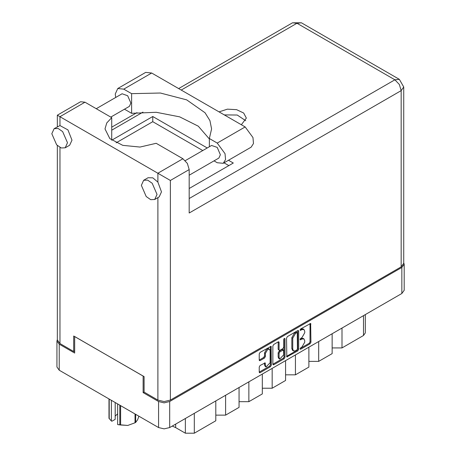 <?xml version="1.0" encoding="UTF-8"?>
<svg xmlns="http://www.w3.org/2000/svg" width="456" height="456" viewBox="0 0 456 456"><rect width="100%" height="100%" fill="white"/><g stroke="black" fill="none" stroke-linecap="round" stroke-linejoin="round"><path stroke-width="0.68" d="M269.422 349.182L268.527 348.663L266.863 348.829L264.514 352.898L265.409 353.417L267.757 349.347L269.422 349.182L270.112 350.704L270.112 362.725L266.099 366.96L265.409 365.438L265.153 362.868L260.091 365.49L259.213 367.012L259.213 372.136L259.47 372.706L260.091 372.643L270.459 366.658L271.337 365.136L271.081 346.303L260.091 352.351L259.213 353.873L259.213 360.063L259.47 360.633L260.091 360.571L264.531 358.006L265.409 356.484L265.409 353.417M284.384 338.329L285 338.683L284.384 338.329L283.769 339.389L283.769 347.101L282.891 348.623L279.95 350.322L279.328 350.385L279.072 349.815L279.072 342.41L278.815 341.84L278.194 341.903L278.177 349.302L279.328 350.385M286.539 338.101L286.795 356.928L297.785 350.881L298.663 349.359L298.663 331.096L298.406 330.532L297.785 330.589L287.417 336.579L286.539 338.101M404.164 264.263L404.164 290.312L401.861 293.516L169.678 427.568L164.126 428.897L158.58 427.568L59.223 370.204L56.926 367L56.926 340.957L59.223 344.16L74.664 353.075L74.664 336.534L143.138 376.069L143.138 392.605L158.58 401.519L164.126 402.847L169.678 401.519L401.861 267.467L404.164 264.263L403.742 262.804M301.912 347.079L300.703 347.774L300.27 349.239L300.703 349.193L310.04 343.807L310.918 342.285L310.661 323.452L300.703 328.907L300.27 330.366L301.912 329.625L303.901 329.431L304.728 331.25L304.728 332.772L301.912 337.639L300.703 338.341L300.27 339.805L301.912 339.065L303.901 338.865L304.728 340.683L304.728 342.205L301.912 347.079M272.876 364.23L283.227 358.251L284.122 358.769L285 357.247L285 338.683M284.122 358.769L273.754 364.754L273.133 364.817L272.876 364.247L272.876 345.984L273.754 344.462L278.194 341.903L279.072 342.41M144.079 392.063L143.138 392.605M57.342 339.492L56.926 340.957M341.983 328.086L341.983 347.934L363.466 335.53L363.466 315.683M332.133 333.775L332.133 353.617L318.71 361.369L308.866 361.369M341.983 347.934L332.133 347.934M318.71 341.521L318.71 361.369M308.866 347.21L308.866 367.051L295.437 374.803L285.593 374.803M295.437 354.962L295.437 374.803M285.593 360.645L285.593 380.486L272.164 388.238L272.164 368.397M262.32 374.08L262.32 393.927L248.89 401.679L248.89 381.832M262.32 388.238L272.164 388.238M239.047 387.514L239.047 407.362L225.617 415.114L225.617 395.267M239.047 401.679L248.89 401.679M215.773 400.955L215.773 420.797L194.29 433.2L185.341 433.2L185.341 418.522M215.773 415.114L225.617 415.114M175.697 424.091L175.697 427.631L185.341 433.2M365.319 314.617L365.319 332.948L363.466 335.53M175.697 427.631L172.265 426.075M303.901 338.865L303.006 338.346L301.017 338.546L301.912 339.065M300.156 339.042L301.017 338.546M303.901 329.431L303.006 328.913L301.017 329.112L301.912 329.625M300.156 329.608L301.017 329.112M300.156 348.475L309.145 343.288L310.023 341.766L310.023 323.526M286.539 356.341L296.89 350.368L297.768 348.846L297.768 330.6M296.816 350.02L297.432 348.954L297.255 332.527L295.545 333.307L292.735 338.175L292.735 349.131L293.556 350.949L295.545 350.755L296.816 350.02M297.255 332.527L295.921 332.053L296.816 332.572M293.556 350.949L292.661 350.436L291.84 348.612L291.84 337.657L294.65 332.789L295.921 332.053M284.105 338.569L284.105 356.729L285 357.247M279.072 357.504L279.762 359.02L283.769 354.785L283.512 349.986L279.95 351.741L279.072 353.263L279.072 357.504L278.177 356.985L278.861 358.507L279.762 359.02M283.512 349.986L282.617 349.467L281.996 349.53L282.891 350.043M278.177 356.985L278.177 352.75L279.055 351.228L281.996 349.53M283.227 358.251L284.105 356.729M266.099 366.96L265.204 366.442L264.514 364.925L264.514 362.936M259.213 360.046L263.636 357.493L264.514 355.971L264.514 352.898M260.091 372.643L259.213 372.119L269.564 366.139L270.442 364.618L270.442 346.378M115.71 97.464L115.254 94.039L117.745 88.532L123.758 89.125L151.683 73.006L145.675 72.407L117.745 88.532M157.012 194.421L152.179 183.272L147.653 180.148L143.64 180.308L141.349 185.375L146.182 196.525L150.708 199.648L154.715 199.489L157.012 194.421M154.715 199.489L159.195 196.906L161.487 191.839L157.861 182.115L152.8 177.834L148.114 177.72L143.64 180.308M67.505 142.745L62.666 131.596L58.14 128.467L54.133 128.626L51.836 133.699L56.675 144.848L61.201 147.972L65.208 147.812L67.505 142.745M65.208 147.812L69.682 145.23L71.98 140.157L67.915 129.886L59.941 125.582L54.133 128.626M241.366 124.784L246.365 118.121L243.698 113.042L236.596 109.679L227.458 109.161L219 111.868M224.255 114.901L237.251 115.015L245.721 120.703M96.25 108.699L122.088 93.782L127.697 95.731L130.872 103.056L129.367 106.385L110.808 117.101M185.296 160.643L211.595 145.458L217.204 147.408L220.385 154.732L218.874 158.067L189.189 175.201M209.344 138.938L198.32 126.175L179.675 116.827L156.254 112.307L131.619 113.305L124.505 109.195M131.619 113.305L131.619 93.668L123.758 89.125M116.132 142.831L152.76 121.684L152.76 116.519L111.748 140.197L111.748 117.642L85.004 102.201L80.569 101.762L57.342 115.174L170.39 180.439L170.39 400.072L164.126 401.571L157.861 400.072L144.079 392.114L144.079 376.61L73.724 335.992L73.724 351.496L59.941 343.539L57.342 339.919L57.342 145.515M157.861 182.115L157.861 173.206L182.924 158.739L156.18 143.292L139.998 147.088L122.801 145.35L109.816 138.607L105 128.917L106.738 122.955L111.748 117.642M182.924 158.739L187.353 163.413L189.189 169.586L189.189 212.998L401.149 90.624L403.742 87.01L403.742 263.232L401.149 266.851L170.39 400.072M73.724 351.496L74.664 350.955M152.76 116.519L207.241 147.972M228.513 160.255L233.318 163.026L189.189 188.505M152.76 121.684L202.766 150.554M224.038 162.838L228.844 165.608M209.344 146.758L209.344 138.538L217.204 143.076L225.064 153.678L225.543 159.629L223.218 163.311L217.204 162.718L214.012 160.871M217.204 143.076L245.134 126.956L252.989 137.552L253.473 143.503L251.148 147.191L223.218 163.311M209.344 138.538L211.578 128.917L209.914 120.601L205.018 112.717L186.698 99.875L160.415 93.052L131.619 93.668M245.134 126.956L151.683 73.006M120.595 405.635L120.595 424.986L117.625 424.599L117.625 403.925M119.785 424.861L119.785 405.173M115.18 402.511L115.18 419.343L111.88 421.247L111.361 420.979L108.984 418.283L108.984 398.937M117.625 424.599L127.822 425.419L135.05 422.746L135.05 413.985M120.595 424.986L127.822 425.419L135.05 422.746M135.643 414.327L135.643 422.41L137.581 419.782L138.898 416.203M135.643 422.41L135.352 422.581M109.201 399.063L109.201 418.75M115.18 416.106L117.625 413.797M111.361 400.305L111.361 420.979M401.861 293.516L401.861 267.467M169.678 401.519L169.678 427.568M59.223 344.16L59.223 370.204M158.58 427.568L158.58 401.519M194.29 413.353L194.29 433.2M300.094 339.406L300.703 339.76M300.094 329.967L300.703 330.326M310.04 323.515L310.918 324.022M310.023 341.766L310.918 342.285M309.145 343.288L310.04 343.807M300.094 348.84L300.703 349.193M297.785 330.589L298.663 331.096M297.768 348.846L298.663 349.359M296.89 350.368L297.785 350.881M286.539 356.358L287.417 356.866M294.65 332.789L295.545 333.307M291.84 337.657L292.735 338.175M291.84 348.612L292.735 349.131M272.876 364.247L273.754 364.754M278.177 349.302L279.072 349.815M279.055 351.228L279.95 351.741M278.177 352.75L279.072 353.263M264.531 362.93L265.409 363.438M264.514 364.925L265.409 365.438M264.514 355.971L265.409 356.484M263.636 357.493L264.531 358.006M259.213 360.063L260.091 360.571M270.459 346.366L271.337 346.873M270.442 364.618L271.337 365.136M269.564 366.139L270.459 366.658M157.861 400.072L157.861 197.676M85.004 102.201L59.941 116.673L59.941 125.582M59.941 147.413L59.941 343.539M189.189 198.531L394.879 79.771L296.959 23.239L181.226 90.06M142.967 112.142L111.748 130.171M401.149 266.851L401.149 90.624L399.313 84.451L394.879 79.771L399.313 79.333L301.387 22.8L292.53 22.8L296.959 23.239L301.387 22.8M189.189 169.586L170.39 180.439M403.742 87.01L399.313 79.333M292.53 22.8L178.627 88.561M136.982 112.603L111.748 127.173M57.342 115.174L57.342 126.774"/></g></svg>
